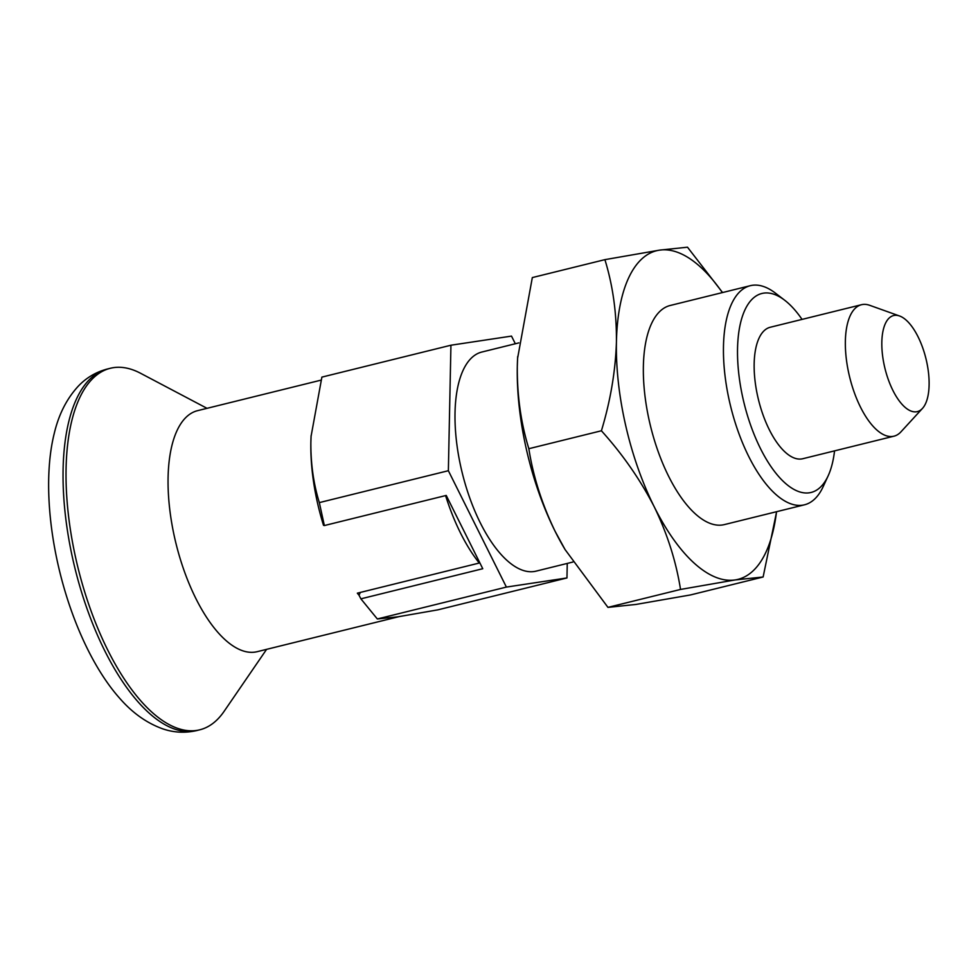 <?xml version="1.0" encoding="UTF-8"?>
<svg xmlns="http://www.w3.org/2000/svg" width="978" height="978" viewBox="0 0 978 978"><rect width="100%" height="100%" fill="white"/><g stroke="black" fill="none" stroke-linecap="round" stroke-linejoin="round"><path stroke-width="1.47" d="M532.325 277.581L517.594 358.29L517.301 366.42C517.069 395.503 520.919 422.936 528.841 448.706L601.409 430.772C610.492 400.736 615.492 371.114 616.433 341.921C616.678 312.838 612.827 285.417 604.905 259.647L532.325 277.581M804.466 504.807L724.368 524.599A112.861 48.056 -103.9 0 1 658.487 452.496A112.861 48.056 -103.9 0 1 651.617 323.425A112.861 48.056 -103.9 0 1 670.223 305.478L750.322 285.686A112.861 48.056 76.1 0 0 730.737 406.775A112.861 48.056 76.1 0 0 804.466 504.807A112.861 48.056 76.1 0 0 823.073 486.861A112.861 48.056 76.1 0 0 823.244 486.494L828.146 475.846A102.47 43.631 76.1 0 0 834.552 450.87M722.375 292.593A169.292 72.091 76.1 0 0 659.478 250.148A169.292 72.091 76.1 0 0 616.433 341.921A169.292 72.091 76.1 0 0 654.245 506.824A169.292 72.091 76.1 0 0 735.101 579.942A169.292 72.091 76.1 0 0 776.532 511.714M604.905 259.647L659.478 250.148L687.497 247.202L722.559 292.544M567.252 563.426L566.959 577.949L506.384 587.081L448.364 470.711L450.931 345.222L511.506 336.102L515.32 343.755M566.959 577.949L437.912 609.844L397.887 616.812L377.337 618.964L360.894 598.842L482.765 568.719L446.225 495.43L324.354 525.553L319.329 502.606C313.51 483.658 310.686 463.548 310.87 442.264A124.145 52.861 76.1 0 0 322.483 521.946A124.145 52.861 76.1 0 0 323.535 525.369L324.183 525.21M506.384 587.081L377.337 618.964M448.364 470.711L319.329 502.606M517.704 356.505A169.292 72.091 76.1 0 0 517.594 358.449A169.292 72.091 76.1 0 0 517.301 366.42A169.292 72.091 76.1 0 0 555.113 531.323C541.946 504.025 533.181 476.482 528.841 448.706M607.949 607.375L635.969 604.441L690.554 594.93L763.121 576.996L735.101 579.942L680.529 589.441L607.949 607.375L565.113 549.624L555.113 531.323A169.292 72.091 76.1 0 0 564.636 548.829A169.292 72.091 76.1 0 0 565.357 550.039M776.618 511.69L763.121 576.996M680.529 589.441C676.079 561.311 667.314 533.78 654.245 506.824C640.297 479.721 622.693 454.367 601.409 430.772M802.058 319.403A102.47 43.631 76.1 0 0 784.759 300.295L775.456 293.156A112.861 48.056 76.1 0 0 750.322 285.686M925.494 403.755A49.475 21.064 76.1 0 0 924.577 353.559A49.475 21.064 76.1 0 0 899.601 316.004A49.475 21.064 76.1 0 0 885.017 368.645A49.475 21.064 76.1 0 0 922.45 408.437A49.475 21.064 76.1 0 0 925.494 403.755M899.601 316.004L869.686 305.307A67.714 28.839 76.1 0 0 861.471 304.72A67.714 28.839 76.1 0 0 849.723 377.374A67.714 28.839 76.1 0 0 893.953 436.188A67.714 28.839 76.1 0 0 900.958 431.836L922.45 408.437M861.471 304.72L770.261 327.251A67.714 28.839 76.1 0 0 758.525 399.916A67.714 28.839 76.1 0 0 802.755 458.731L893.953 436.188M784.759 300.295A102.47 43.631 76.1 0 0 744.075 403.168A102.47 43.631 76.1 0 0 827.987 476.176A102.47 43.631 76.1 0 0 828.146 475.846M321.016 380.149L197.617 410.65A124.145 52.861 76.1 0 0 176.077 543.854A124.145 52.861 76.1 0 0 257.177 651.678L398.938 616.653M445.577 495.589A124.145 52.861 -103.9 0 0 479.269 563.035L357.337 593.169A124.145 52.861 76.1 0 0 359.024 595.235L360.344 592.423M311.114 435.589A124.145 52.861 76.1 0 0 311.077 436.42A124.145 52.861 76.1 0 0 310.87 442.264L311.077 436.31L321.884 377.117L450.931 345.222M207.018 408.327L140.575 373.278A186.211 79.291 76.1 0 0 110.367 368.266A186.211 79.291 76.1 0 0 78.069 568.071A186.211 79.291 76.1 0 0 199.72 729.82A186.211 79.291 76.1 0 0 224.121 711.324L266.591 649.355M107.397 369.012C96.113 371.958 86.455 377.642 78.411 386.041C66.761 398.621 58.692 414.501 54.193 433.67A174.928 74.487 76.1 0 0 119.548 698.121C132.458 712.986 146.993 723.28 163.167 728.989C174.194 732.669 185.392 733.194 196.749 730.554A186.211 79.291 76.1 0 1 75.086 568.805A186.211 79.291 76.1 0 1 107.397 369.012L110.367 368.266M518.841 342.887L481.873 352.031A112.861 48.056 76.1 0 0 462.288 473.12A112.861 48.056 76.1 0 0 536.017 571.152L572.9 562.032M324.354 525.553L322.483 521.946M479.269 563.035L479.587 562.35M323.535 525.369L323.877 524.636M359.024 595.235L360.894 598.842M199.72 729.82L196.749 730.554M564.636 548.829L565.113 549.624"/></g></svg>
